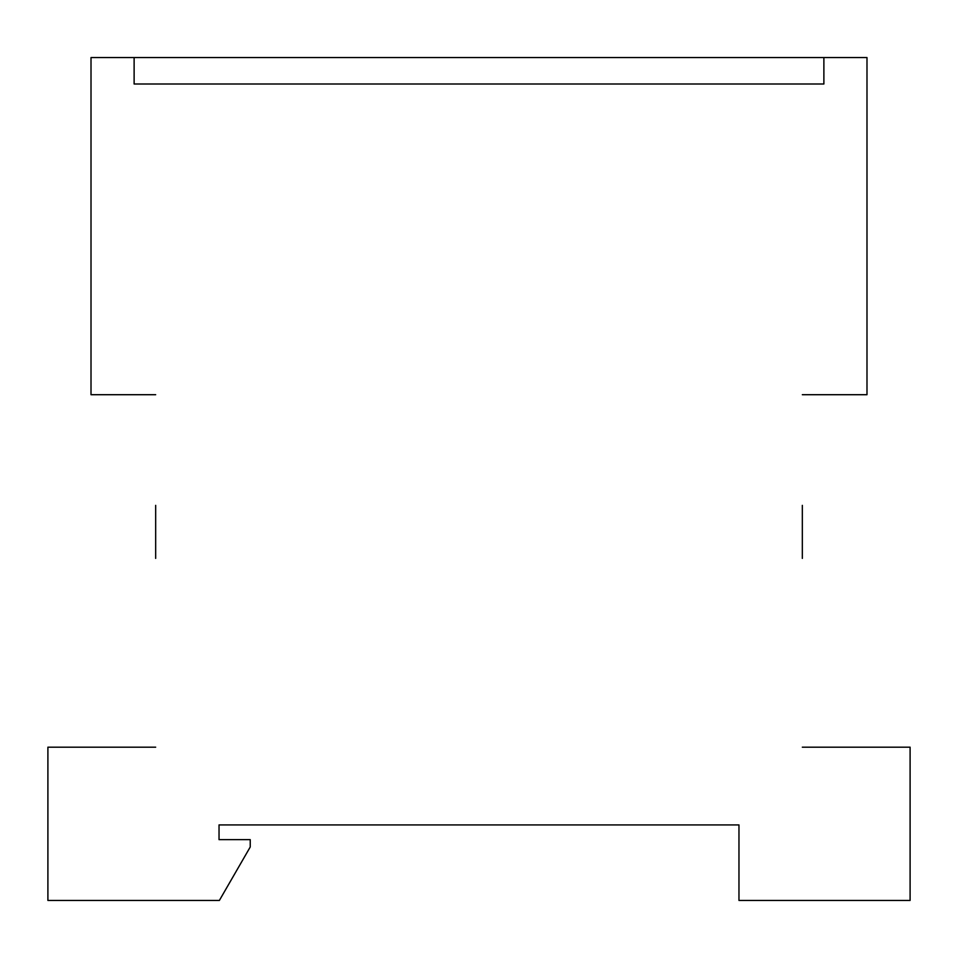 <?xml version="1.0" encoding="UTF-8"?>
<svg xmlns="http://www.w3.org/2000/svg" width="958" height="958" viewBox="0 0 958 958"><rect width="100%" height="100%" fill="white"/><g stroke="black" fill="none" stroke-linecap="round" stroke-linejoin="round"><path stroke-width="1.44" d="M155.675 505.357L155.675 558.394M802.325 558.394L802.325 505.357M155.675 394.708L91.01 394.708L91.01 57.564L134.12 57.564L134.12 83.993L823.88 83.993L823.88 57.564L823.88 83.993L134.12 83.993L134.12 57.564L866.99 57.564L866.99 394.708L802.325 394.708M155.675 747.18L47.9 747.18L47.9 900.436L219.382 900.436L250.23 847.004L250.23 839.639L219.035 839.639L219.035 824.922L738.965 824.922L738.965 900.436L910.1 900.436L910.1 747.18L802.325 747.18"/></g></svg>
